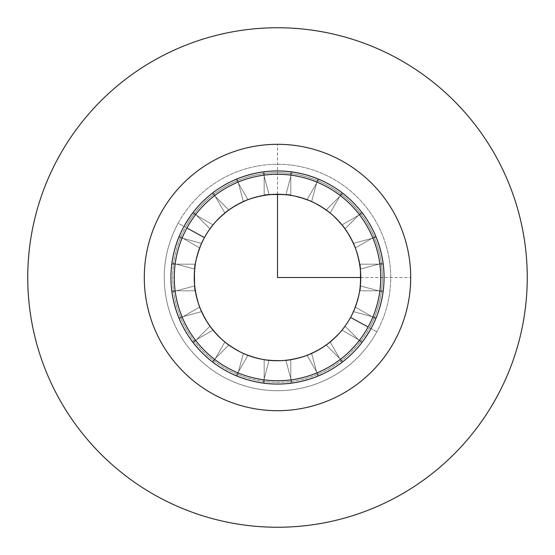 <?xml version="1.0" encoding="UTF-8"?>
<svg xmlns="http://www.w3.org/2000/svg" width="555" height="555" viewBox="0 0 555 555"><rect width="100%" height="100%" fill="white"/><g stroke="black" fill="none" stroke-linecap="round" stroke-linejoin="round"><path stroke-width="0.42" stroke-dasharray="2.77 2.08" d="M160.603 213.64A133.2 133.2 0 0 1 341.36 160.603A133.2 133.2 0 0 1 394.397 341.36A133.2 133.2 0 0 1 213.64 394.397A133.2 133.2 0 0 1 160.603 213.64A133.2 133.2 0 0 0 213.64 394.397A133.2 133.2 0 0 0 394.397 341.36A133.2 133.2 0 0 0 341.36 160.603A133.2 133.2 0 0 0 160.603 213.64M183.982 226.412A106.56 106.56 0 0 1 328.588 183.982A106.56 106.56 0 0 1 371.017 328.588A106.56 106.56 0 0 1 226.412 371.017A106.56 106.56 0 0 1 183.982 226.412A106.56 106.56 0 0 0 226.412 371.017A106.56 106.56 0 0 0 371.017 328.588A106.56 106.56 0 0 0 328.588 183.982A106.56 106.56 0 0 0 183.982 226.412L178.141 223.221A113.22 113.22 0 0 1 331.779 178.141A113.22 113.22 0 0 1 376.859 331.779A113.22 113.22 0 0 1 223.221 376.859A113.22 113.22 0 0 1 178.141 223.221A113.22 113.22 0 0 0 223.221 376.859A113.22 113.22 0 0 0 376.859 331.779L371.017 328.588A106.56 106.56 0 0 1 226.412 371.017A106.56 106.56 0 0 1 183.982 226.412A106.56 106.56 0 0 1 328.588 183.982A106.56 106.56 0 0 1 371.017 328.588L376.859 331.779A113.22 113.22 0 0 0 331.779 178.141A113.22 113.22 0 0 0 178.141 223.221L183.982 226.412L179.279 236.173L183.982 226.412A106.56 106.56 0 0 0 226.412 371.017A106.56 106.56 0 0 0 371.017 328.588L362.401 341.901L371.017 328.588A106.56 106.56 0 0 1 352.848 352.848L361.68 342.837C362.901 342.9 342.9 362.901 342.837 361.68L352.848 352.848A106.56 106.56 0 0 1 305.077 380.432L317.731 376.172C318.764 376.838 291.437 384.164 291.999 383.068L305.077 380.432A106.56 106.56 0 0 1 249.923 380.432L263.001 383.068C263.563 384.164 236.236 376.838 237.269 376.172L249.923 380.432A106.56 106.56 0 0 1 202.152 352.848L212.163 361.68C212.1 362.901 192.099 342.9 193.32 342.837L202.152 352.848A106.56 106.56 0 0 1 174.568 305.077L178.828 317.731C178.162 318.764 170.836 291.437 171.932 291.999L174.568 305.077A106.56 106.56 0 0 1 174.568 249.923L171.932 263.001C170.836 263.563 178.162 236.236 178.828 237.269L174.568 249.923A106.56 106.56 0 0 1 183.982 226.412L192.599 213.099L183.982 226.412A106.56 106.56 0 0 1 202.152 202.152L193.32 212.163C192.099 212.1 212.1 192.099 212.163 193.32L202.152 202.152A106.56 106.56 0 0 1 249.923 174.568L237.269 178.828C236.236 178.162 263.563 170.836 263.001 171.932L249.923 174.568A106.56 106.56 0 0 1 305.077 174.568L291.999 171.932C291.437 170.836 318.764 178.162 317.731 178.828L305.077 174.568A106.56 106.56 0 0 1 352.848 202.152L342.837 193.32C342.9 192.099 362.901 212.1 361.68 212.163L352.848 202.152A106.56 106.56 0 0 1 380.432 249.923L376.172 237.269C376.838 236.236 384.164 263.563 383.068 263.001L380.432 249.923A106.56 106.56 0 0 1 380.432 305.077L383.068 291.999C384.164 291.437 376.838 318.764 376.172 317.731L380.432 305.077A106.56 106.56 0 0 1 371.017 328.588L375.721 318.827L371.017 328.588A106.56 106.56 0 0 0 328.588 183.982A106.56 106.56 0 0 0 202.152 352.848A106.56 106.56 0 0 0 371.017 328.588L369.484 327.748A104.812 104.812 0 0 0 327.748 185.516A104.812 104.812 0 0 0 185.516 227.252A104.812 104.812 0 0 0 227.252 369.484A104.812 104.812 0 0 0 369.484 327.748A104.812 104.812 0 0 1 227.252 369.484A104.812 104.812 0 0 1 185.516 227.252L183.982 226.412L185.516 227.252A104.812 104.812 0 0 1 327.748 185.516A104.812 104.812 0 0 1 369.484 327.748L371.017 328.588A106.56 106.56 0 0 0 202.152 202.152A106.56 106.56 0 0 0 183.982 226.412L192.599 213.099L212.995 224.879L211.177 227.182L212.995 224.879C212.038 225.594 209.186 229.832 204.441 237.589A83.25 83.25 0 0 1 317.411 204.441A83.25 83.25 0 0 1 350.559 317.411A83.25 83.25 0 0 1 237.589 350.559A83.25 83.25 0 0 1 204.441 237.589L202.998 240.357L204.441 237.589A83.25 83.25 0 0 0 237.589 350.559A83.25 83.25 0 0 0 350.559 317.411C345.814 325.168 342.962 329.406 342.005 330.121L343.822 327.818L342.005 330.121C342.962 329.406 345.814 325.168 350.559 317.411C345.814 325.168 342.962 329.406 342.005 330.121C342.962 329.406 345.814 325.168 350.559 317.411L352.002 314.643L350.559 317.411A83.25 83.25 0 0 0 317.411 204.441A83.25 83.25 0 0 0 204.441 237.589L199.675 247.946L204.441 237.589C209.186 229.832 212.038 225.594 212.995 224.879C212.038 225.594 209.186 229.832 204.441 237.589C209.186 229.832 212.038 225.594 212.995 224.879L192.599 213.099L183.982 226.412L179.279 236.173L183.982 226.412L192.599 213.099L212.995 224.879C212.038 225.594 209.186 229.832 204.441 237.589L199.675 247.946L204.441 237.589L208.111 231.504L204.441 237.589L199.675 247.946L179.279 236.173L199.675 247.946L179.279 236.173L183.982 226.412L179.279 236.173L199.675 247.946L204.441 237.589C209.186 229.832 212.038 225.594 212.995 224.879L192.599 213.099L183.982 226.412L179.279 236.173L199.675 247.946L204.441 237.589C209.186 229.832 212.038 225.594 212.995 224.879L192.599 213.099L183.982 226.412L192.599 213.099L212.995 224.879C212.038 225.594 209.186 229.832 204.441 237.589L199.675 247.946L179.279 236.173L183.982 226.412L179.279 236.173L183.982 226.412L192.599 213.099L183.982 226.412L179.279 236.173L199.675 247.946L204.441 237.589C209.186 229.832 212.038 225.594 212.995 224.879C212.038 225.594 209.186 229.832 204.441 237.589C209.186 229.832 212.038 225.594 212.995 224.879L192.599 213.099L183.982 226.412L192.599 213.099L212.995 224.879L211.157 227.21L212.995 224.879C212.038 225.594 209.186 229.832 204.441 237.589L199.675 247.946L179.279 236.173L183.982 226.412L179.279 236.173L183.982 226.412L192.599 213.099L183.982 226.412M196.616 257.804L194.673 269.099L196.144 259.837L194.673 269.099L171.932 263.001C170.836 263.563 178.162 236.236 178.828 237.269C178.162 236.236 170.836 263.563 171.932 263.001C170.836 263.563 178.162 236.236 178.828 237.269L201.569 243.368L198.371 251.637L201.569 243.368C200.66 242.264 193.334 269.591 194.673 269.099L196.019 260.441L194.673 269.099C193.334 269.591 200.66 242.264 201.569 243.368L196.623 257.756M194.368 273.115L195.325 264.18L171.772 264.18C170.864 263.354 170.864 291.646 171.772 290.82L195.325 290.82L194.271 279.415L195.325 290.82L171.772 290.82C170.864 291.646 170.864 263.354 171.772 264.18C170.864 263.354 170.864 291.646 171.772 290.82C170.864 291.646 170.864 263.354 171.772 264.18C170.864 263.354 170.864 291.646 171.772 290.82C170.864 291.646 170.864 263.354 171.772 264.18L195.325 264.18C194.153 263.354 194.153 291.646 195.325 290.82L195.311 290.771M197.171 299.353L194.673 285.901L171.932 291.999C170.836 291.437 178.162 318.764 178.828 317.731L201.569 311.632L197.608 300.907L201.569 311.632L198.121 302.593L201.569 311.632L178.828 317.731C178.162 318.764 170.836 291.437 171.932 291.999C170.836 291.437 178.162 318.764 178.828 317.731C178.162 318.764 170.836 291.437 171.932 291.999L194.673 285.901L196.019 294.559L194.673 285.901C193.334 285.409 200.66 312.736 201.569 311.632L198.371 303.363M205.246 318.854L212.995 330.121L207.514 322.587L212.995 330.121L192.599 341.901C192.224 343.066 178.079 318.563 179.279 318.827C178.079 318.563 192.224 343.066 192.599 341.901C192.224 343.066 178.079 318.563 179.279 318.827C178.079 318.563 192.224 343.066 192.599 341.901C192.224 343.066 178.079 318.563 179.279 318.827L199.675 307.054L204.06 316.704M218.857 336.587L209.97 326.187C208.562 326.43 228.57 346.438 228.813 345.03L221.355 338.966L228.813 345.03L212.163 361.68L202.152 352.848L193.32 342.837C192.099 342.9 212.1 362.901 212.163 361.68C212.1 362.901 192.099 342.9 193.32 342.837L209.97 326.187L215.43 332.979L209.97 326.187C208.562 326.43 228.57 346.438 228.813 345.03L220.619 338.293M237.54 350.531L247.946 355.325C248.078 356.754 223.575 342.601 224.879 342.005L236.146 349.754L224.879 342.005L213.099 362.401C211.934 362.776 236.437 376.921 236.173 375.721C236.437 376.921 211.934 362.776 213.099 362.401C211.934 362.776 236.437 376.921 236.173 375.721C236.437 376.921 211.934 362.776 213.099 362.401L224.879 342.005L232.094 347.277L224.879 342.005C223.575 342.601 248.078 356.754 247.946 355.325L238.296 350.94L247.946 355.325L236.173 375.721C236.437 376.921 211.934 362.776 213.099 362.401C211.934 362.776 236.437 376.921 236.173 375.721L247.946 355.325L239.156 351.391L247.946 355.325L236.173 375.721C236.437 376.921 211.934 362.776 213.099 362.401L224.879 342.005L237.498 350.51M257.804 358.384L269.099 360.327L259.913 358.87L269.099 360.327L263.001 383.068C263.563 384.164 236.236 376.838 237.269 376.172C236.236 376.838 263.563 384.164 263.001 383.068C263.563 384.164 236.236 376.838 237.269 376.172L243.368 353.431L251.637 356.629L243.368 353.431C242.264 354.34 269.591 361.666 269.099 360.327L260.441 358.981L269.099 360.327C269.591 361.666 242.264 354.34 243.368 353.431L257.756 358.377M279.436 360.729L290.82 359.675L281.385 360.66L290.82 359.675L290.82 383.227C291.646 384.136 263.354 384.136 264.18 383.227C263.354 384.136 291.646 384.136 290.82 383.227C291.646 384.136 263.354 384.136 264.18 383.227C263.354 384.136 291.646 384.136 290.82 383.227C291.646 384.136 263.354 384.136 264.18 383.227L264.18 359.675L272.81 360.618L264.18 359.675C263.354 360.847 291.646 360.847 290.82 359.675L290.771 359.689M299.353 357.829L285.901 360.327L291.999 383.068C291.437 384.164 318.764 376.838 317.731 376.172C318.764 376.838 291.437 384.164 291.999 383.068L285.901 360.327L294.559 358.981L285.901 360.327C285.409 361.666 312.736 354.34 311.632 353.431L303.363 356.629L311.632 353.431C312.736 354.34 285.409 361.666 285.901 360.327L300.845 357.413L285.901 360.327L291.999 383.068C291.437 384.164 318.764 376.838 317.731 376.172C318.764 376.838 291.437 384.164 291.999 383.068L285.901 360.327C285.409 361.666 312.736 354.34 311.632 353.431L317.731 376.172L311.632 353.431L302.975 356.754L311.632 353.431L317.731 376.172L305.077 380.432L291.999 383.068C291.437 384.164 318.764 376.838 317.731 376.172L311.632 353.431C312.736 354.34 285.409 361.666 285.901 360.327L291.999 383.068L301.226 381.382M318.854 349.754L330.121 342.005L322.587 347.486L330.121 342.005L341.901 362.401C343.066 362.776 318.563 376.921 318.827 375.721C318.563 376.921 343.066 362.776 341.901 362.401C343.066 362.776 318.563 376.921 318.827 375.721C318.563 376.921 343.066 362.776 341.901 362.401C343.066 362.776 318.563 376.921 318.827 375.721L307.054 355.325L316.704 350.94M336.587 336.143L326.187 345.03L342.837 361.68C342.9 362.901 362.901 342.9 361.68 342.837L345.03 326.187L337.704 334.998L345.03 326.187L338.966 333.645L345.03 326.187L361.68 342.837C362.901 342.9 342.9 362.901 342.837 361.68C342.9 362.901 362.901 342.9 361.68 342.837C362.901 342.9 342.9 362.901 342.837 361.68L326.187 345.03L332.979 339.57L326.187 345.03C326.43 346.438 346.438 326.43 345.03 326.187L338.293 334.381M360.729 275.585L359.675 264.18L383.227 264.18C384.136 263.354 384.136 291.646 383.227 290.82C384.136 291.646 384.136 263.354 383.227 264.18C384.136 263.354 384.136 291.646 383.227 290.82C384.136 291.646 384.136 263.354 383.227 264.18C384.136 263.354 384.136 291.646 383.227 290.82L359.675 290.82C360.847 291.646 360.847 263.354 359.675 264.18L360.701 274.732M357.829 255.647L360.327 269.099L383.068 263.001C384.164 263.563 376.838 236.236 376.172 237.269C376.838 236.236 384.164 263.563 383.068 263.001L360.327 269.099L358.981 260.441L360.327 269.099C361.666 269.591 354.34 242.264 353.431 243.368L356.629 251.637L353.431 243.368C354.34 242.264 361.666 269.591 360.327 269.099L357.413 254.155L360.327 269.099L383.068 263.001C384.164 263.563 376.838 236.236 376.172 237.269C376.838 236.236 384.164 263.563 383.068 263.001L360.327 269.099C361.666 269.591 354.34 242.264 353.431 243.368L376.172 237.269L353.431 243.368L356.754 252.025L353.431 243.368L376.172 237.269L380.432 249.923L383.068 263.001C384.164 263.563 376.838 236.236 376.172 237.269L353.431 243.368C354.34 242.264 361.666 269.591 360.327 269.099L383.068 263.001L381.382 253.774M349.754 236.146L342.005 224.879L347.486 232.413L342.005 224.879L362.401 213.099C362.776 211.934 376.921 236.437 375.721 236.173C376.921 236.437 362.776 211.934 362.401 213.099C362.776 211.934 376.921 236.437 375.721 236.173C376.921 236.437 362.776 211.934 362.401 213.099C362.776 211.934 376.921 236.437 375.721 236.173L355.325 247.946L350.94 238.296M336.143 218.413L345.03 228.813L361.68 212.163C362.901 212.1 342.9 192.099 342.837 193.32L326.187 209.97L334.998 217.296L326.187 209.97L333.645 216.034L326.187 209.97L342.837 193.32C342.9 192.099 362.901 212.1 361.68 212.163C362.901 212.1 342.9 192.099 342.837 193.32C342.9 192.099 362.901 212.1 361.68 212.163L345.03 228.813L339.57 222.021L345.03 228.813C346.438 228.57 326.43 208.562 326.187 209.97L334.381 216.707M317.46 204.469L307.054 199.675C306.922 198.246 331.425 212.399 330.121 212.995L318.854 205.246L330.121 212.995L341.901 192.599C343.066 192.224 318.563 178.079 318.827 179.279C318.563 178.079 343.066 192.224 341.901 192.599C343.066 192.224 318.563 178.079 318.827 179.279C318.563 178.079 343.066 192.224 341.901 192.599L330.121 212.995L322.906 207.723L330.121 212.995C331.425 212.399 306.922 198.246 307.054 199.675L316.704 204.06L307.054 199.675L318.827 179.279C318.563 178.079 343.066 192.224 341.901 192.599C343.066 192.224 318.563 178.079 318.827 179.279L307.054 199.675L315.844 203.609L307.054 199.675L318.827 179.279C318.563 178.079 343.066 192.224 341.901 192.599L330.121 212.995L317.502 204.49M297.196 196.616L285.901 194.673L295.087 196.13L285.901 194.673L291.999 171.932C291.437 170.836 318.764 178.162 317.731 178.828C318.764 178.162 291.437 170.836 291.999 171.932C291.437 170.836 318.764 178.162 317.731 178.828L311.632 201.569L303.363 198.371L311.632 201.569C312.736 200.66 285.409 193.334 285.901 194.673L294.559 196.019L285.901 194.673C285.409 193.334 312.736 200.66 311.632 201.569L297.244 196.623M281.885 194.368L290.82 195.325L290.82 171.772C291.646 170.864 263.354 170.864 264.18 171.772L264.18 195.325L275.585 194.271L264.18 195.325L264.18 171.772C263.354 170.864 291.646 170.864 290.82 171.772C291.646 170.864 263.354 170.864 264.18 171.772C263.354 170.864 291.646 170.864 290.82 171.772C291.646 170.864 263.354 170.864 264.18 171.772C263.354 170.864 291.646 170.864 290.82 171.772L290.82 195.325C291.646 194.153 263.354 194.153 264.18 195.325L264.229 195.311M255.647 197.171L269.099 194.673L263.001 171.932C263.563 170.836 236.236 178.162 237.269 178.828L243.368 201.569L254.093 197.608L243.368 201.569L252.407 198.121L243.368 201.569L237.269 178.828C236.236 178.162 263.563 170.836 263.001 171.932C263.563 170.836 236.236 178.162 237.269 178.828C236.236 178.162 263.563 170.836 263.001 171.932L269.099 194.673L260.441 196.019L269.099 194.673C269.591 193.334 242.264 200.66 243.368 201.569L251.637 198.371M236.146 205.246L224.879 212.995L232.413 207.514L224.879 212.995L213.099 192.599C211.934 192.224 236.437 178.079 236.173 179.279C236.437 178.079 211.934 192.224 213.099 192.599C211.934 192.224 236.437 178.079 236.173 179.279C236.437 178.079 211.934 192.224 213.099 192.599C211.934 192.224 236.437 178.079 236.173 179.279L247.946 199.675L238.296 204.06M218.413 218.857L228.813 209.97C228.57 208.562 208.562 228.57 209.97 228.813L216.034 221.355L209.97 228.813L193.32 212.163L202.152 202.152L212.163 193.32C212.1 192.099 192.099 212.1 193.32 212.163C192.099 212.1 212.1 192.099 212.163 193.32L228.813 209.97L222.021 215.43L228.813 209.97C228.57 208.562 208.562 228.57 209.97 228.813L216.707 220.619M358.384 297.196L360.327 285.901L358.856 295.163L360.327 285.901L383.068 291.999C384.164 291.437 376.838 318.764 376.172 317.731C376.838 318.764 384.164 291.437 383.068 291.999C384.164 291.437 376.838 318.764 376.172 317.731L353.431 311.632L356.629 303.363L353.431 311.632C354.34 312.736 361.666 285.409 360.327 285.901L358.981 294.559L360.327 285.901C361.666 285.409 354.34 312.736 353.431 311.632L358.377 297.244M201.347 243.86L200.147 246.725L201.347 243.86M346.854 323.551L350.559 317.411L355.325 307.054L350.559 317.411L355.325 307.054L350.559 317.411L346.889 323.496L350.559 317.411L355.325 307.054L375.721 318.827L371.017 328.588L362.401 341.901L342.005 330.121L362.401 341.901L371.017 328.588L375.721 318.827L355.325 307.054L375.721 318.827L371.017 328.588L362.401 341.901L342.005 330.121C342.962 329.406 345.814 325.168 350.559 317.411C345.814 325.168 342.962 329.406 342.005 330.121L362.401 341.901L371.017 328.588L375.721 318.827L355.325 307.054L350.559 317.411C345.814 325.168 342.962 329.406 342.005 330.121L362.401 341.901L371.017 328.588L375.721 318.827L355.325 307.054L350.559 317.411L355.325 307.054L375.721 318.827L371.017 328.588L362.401 341.901L342.005 330.121C342.962 329.406 345.814 325.168 350.559 317.411C345.814 325.168 342.962 329.406 342.005 330.121C342.962 329.406 345.814 325.168 350.559 317.411L355.325 307.054L350.559 317.411C345.814 325.168 342.962 329.406 342.005 330.121L362.401 341.901L371.017 328.588L362.401 341.901L371.017 328.588L375.721 318.827L371.017 328.588L375.721 318.827L355.325 307.054L351.648 315.351L346.854 323.551M196.81 257.021L201.569 243.368L178.828 237.269C178.162 236.236 170.836 263.563 171.932 263.001C170.836 263.563 178.162 236.236 178.828 237.269L201.569 243.368L197.004 256.264L201.569 243.368L178.828 237.269C178.162 236.236 170.836 263.563 171.932 263.001L194.673 269.099L196.13 259.893L194.673 269.099L171.932 263.001L174.568 249.923L178.828 237.269L201.569 243.368C200.66 242.264 193.334 269.591 194.673 269.099C193.334 269.591 200.66 242.264 201.569 243.368L178.828 237.269C178.162 236.236 170.836 263.563 171.932 263.001L194.673 269.099C193.334 269.591 200.66 242.264 201.569 243.368L178.828 237.269C178.162 236.236 170.836 263.563 171.932 263.001L194.673 269.099L171.932 263.001C170.836 263.563 178.162 236.236 178.828 237.269L201.569 243.368C200.66 242.264 193.334 269.591 194.673 269.099C193.334 269.591 200.66 242.264 201.569 243.368C200.66 242.264 193.334 269.591 194.673 269.099L196.442 258.505M194.486 283.758L194.299 280.268M194.25 277.812L194.361 273.192M194.326 281.135L195.325 290.82C194.153 291.646 194.153 263.354 195.325 264.18L194.271 279.359L195.325 264.18C194.153 263.354 194.153 291.646 195.325 290.82L194.333 281.177L195.325 290.82L171.772 290.82C170.864 291.646 170.864 263.354 171.772 264.18L195.325 264.18L171.772 264.18C170.864 263.354 170.864 291.646 171.772 290.82L195.325 290.82C194.153 291.646 194.153 263.354 195.325 264.18L171.772 264.18C170.864 263.354 170.864 291.646 171.772 290.82L195.325 290.82C194.153 291.646 194.153 263.354 195.325 264.18C194.153 263.354 194.153 291.646 195.325 290.82L171.772 290.82C170.864 291.646 170.864 263.354 171.772 264.18L195.325 264.18C194.153 263.354 194.153 291.646 195.325 290.82C194.153 291.646 194.153 263.354 195.325 264.18L171.772 264.18C170.864 263.354 170.864 291.646 171.772 290.82C170.864 291.646 170.864 263.354 171.772 264.18C170.864 263.354 170.864 291.646 171.772 290.82L195.325 290.82L171.772 290.82C170.864 291.646 170.864 263.354 171.772 264.18L195.325 264.18L194.257 278.548M173.59 301.108L171.932 291.999C170.836 291.437 178.162 318.764 178.828 317.731L201.569 311.632C200.66 312.736 193.334 285.409 194.673 285.901L197.587 300.845L194.673 285.901C193.334 285.409 200.66 312.736 201.569 311.632L198.246 302.975L201.569 311.632L178.828 317.731L174.568 305.077L171.932 291.999L194.673 285.901L171.932 291.999C170.836 291.437 178.162 318.764 178.828 317.731L201.569 311.632C200.66 312.736 193.334 285.409 194.673 285.901L171.932 291.999C170.836 291.437 178.162 318.764 178.828 317.731L201.569 311.632C200.66 312.736 193.334 285.409 194.673 285.901C193.334 285.409 200.66 312.736 201.569 311.632L178.828 317.731C178.162 318.764 170.836 291.437 171.932 291.999L194.673 285.901C193.334 285.409 200.66 312.736 201.569 311.632C200.66 312.736 193.334 285.409 194.673 285.901L171.932 291.999C170.836 291.437 178.162 318.764 178.828 317.731L175.685 308.955M205.565 319.396L199.675 307.054L179.279 318.827C178.079 318.563 192.224 343.066 192.599 341.901L212.995 330.121L206.828 321.498M203.657 315.941L199.675 307.054L203.29 315.233L199.675 307.054L179.279 318.827C178.079 318.563 192.224 343.066 192.599 341.901C192.224 343.066 178.079 318.563 179.279 318.827C178.079 318.563 192.224 343.066 192.599 341.901L212.995 330.121C212.399 331.425 198.246 306.922 199.675 307.054L206.356 320.728L199.675 307.054C198.246 306.922 212.399 331.425 212.995 330.121L207.313 322.268L212.995 330.121L192.599 341.901C192.224 343.066 178.079 318.563 179.279 318.827L199.675 307.054L179.279 318.827C178.079 318.563 192.224 343.066 192.599 341.901L212.995 330.121C212.399 331.425 198.246 306.922 199.675 307.054L179.279 318.827C178.079 318.563 192.224 343.066 192.599 341.901L212.995 330.121C212.399 331.425 198.246 306.922 199.675 307.054C198.246 306.922 212.399 331.425 212.995 330.121L192.599 341.901C192.224 343.066 178.079 318.563 179.279 318.827L199.675 307.054C198.246 306.922 212.399 331.425 212.995 330.121L204.857 318.168M221.258 338.883L228.813 345.03C228.57 346.438 208.562 326.43 209.97 326.187L193.32 342.837C192.099 342.9 212.1 362.901 212.163 361.68L228.813 345.03C228.57 346.438 208.562 326.43 209.97 326.187L219.967 337.669L209.97 326.187L193.32 342.837C192.099 342.9 212.1 362.901 212.163 361.68C212.1 362.901 192.099 342.9 193.32 342.837C192.099 342.9 212.1 362.901 212.163 361.68L228.813 345.03L212.163 361.68L228.813 345.03L220.016 337.717L228.813 345.03L212.163 361.68C212.1 362.901 192.099 342.9 193.32 342.837L209.97 326.187L219.419 337.142M257.021 358.19L243.368 353.431L237.269 376.172C236.236 376.838 263.563 384.164 263.001 383.068C263.563 384.164 236.236 376.838 237.269 376.172L243.368 353.431L256.264 357.996L243.368 353.431L237.269 376.172C236.236 376.838 263.563 384.164 263.001 383.068L269.099 360.327L259.893 358.87L269.099 360.327L263.001 383.068L249.923 380.432L237.269 376.172L243.368 353.431C242.264 354.34 269.591 361.666 269.099 360.327C269.591 361.666 242.264 354.34 243.368 353.431L237.269 376.172C236.236 376.838 263.563 384.164 263.001 383.068L269.099 360.327C269.591 361.666 242.264 354.34 243.368 353.431L237.269 376.172C236.236 376.838 263.563 384.164 263.001 383.068L269.099 360.327L263.001 383.068C263.563 384.164 236.236 376.838 237.269 376.172L243.368 353.431C242.264 354.34 269.591 361.666 269.099 360.327C269.591 361.666 242.264 354.34 243.368 353.431C242.264 354.34 269.591 361.666 269.099 360.327L258.505 358.558M283.758 360.514L280.268 360.701M277.812 360.75L273.192 360.639M281.135 360.674L290.82 359.675L290.82 383.227C291.646 384.136 263.354 384.136 264.18 383.227L264.18 359.675L279.366 360.729L264.18 359.675L264.18 383.227C263.354 384.136 291.646 384.136 290.82 383.227L290.82 359.675C291.646 360.847 263.354 360.847 264.18 359.675C263.354 360.847 291.646 360.847 290.82 359.675L281.177 360.667L290.82 359.675L290.82 383.227C291.646 384.136 263.354 384.136 264.18 383.227L264.18 359.675L264.18 383.227C263.354 384.136 291.646 384.136 290.82 383.227L290.82 359.675C291.646 360.847 263.354 360.847 264.18 359.675L264.18 383.227C263.354 384.136 291.646 384.136 290.82 383.227L290.82 359.675L279.415 360.729M309.128 379.259L317.731 376.172L311.632 353.431L302.593 356.879L311.632 353.431C312.736 354.34 285.409 361.666 285.901 360.327C285.409 361.666 312.736 354.34 311.632 353.431L317.731 376.172L311.632 353.431C312.736 354.34 285.409 361.666 285.901 360.327C285.409 361.666 312.736 354.34 311.632 353.431L300.907 357.392L311.632 353.431L317.731 376.172C318.764 376.838 291.437 384.164 291.999 383.068L285.901 360.327L291.999 383.068C291.437 384.164 318.764 376.838 317.731 376.172L308.955 379.315M319.396 349.435L307.054 355.325C306.922 356.754 331.425 342.601 330.121 342.005L321.498 348.172M315.941 351.343L307.054 355.325L315.226 351.71L307.054 355.325L318.827 375.721C318.563 376.921 343.066 362.776 341.901 362.401C343.066 362.776 318.563 376.921 318.827 375.721C318.563 376.921 343.066 362.776 341.901 362.401L330.121 342.005L320.79 348.609L330.121 342.005C331.425 342.601 306.922 356.754 307.054 355.325L318.827 375.721C318.563 376.921 343.066 362.776 341.901 362.401L330.121 342.005C331.425 342.601 306.922 356.754 307.054 355.325L320.728 348.644L307.054 355.325L318.827 375.721C318.563 376.921 343.066 362.776 341.901 362.401C343.066 362.776 318.563 376.921 318.827 375.721C318.563 376.921 343.066 362.776 341.901 362.401L330.121 342.005L341.901 362.401L330.121 342.005L322.268 347.687L330.121 342.005C331.425 342.601 306.922 356.754 307.054 355.325C306.922 356.754 331.425 342.601 330.121 342.005L341.901 362.401C343.066 362.776 318.563 376.921 318.827 375.721L307.054 355.325C306.922 356.754 331.425 342.601 330.121 342.005L318.168 350.143M338.883 333.742L345.03 326.187C346.438 326.43 326.43 346.438 326.187 345.03L337.669 335.033L326.187 345.03C326.43 346.438 346.438 326.43 345.03 326.187L361.68 342.837L352.848 352.848L342.837 361.68L326.187 345.03L342.837 361.68C342.9 362.901 362.901 342.9 361.68 342.837L345.03 326.187C346.438 326.43 326.43 346.438 326.187 345.03L342.837 361.68C342.9 362.901 362.901 342.9 361.68 342.837L345.03 326.187L361.68 342.837C362.901 342.9 342.9 362.901 342.837 361.68L326.187 345.03L337.142 335.581M353.653 311.14L354.853 308.275L353.653 311.14M208.146 231.449L204.441 237.589L208.146 231.449M360.75 277.188L359.675 290.82L360.729 275.641L359.675 290.82L383.227 290.82C384.136 291.646 384.136 263.354 383.227 264.18L359.675 264.18C360.847 263.354 360.847 291.646 359.675 290.82C360.847 291.646 360.847 263.354 359.675 264.18L360.667 273.823L359.675 264.18L383.227 264.18C384.136 263.354 384.136 291.646 383.227 290.82L359.675 290.82L383.227 290.82C384.136 291.646 384.136 263.354 383.227 264.18L359.675 264.18C360.847 263.354 360.847 291.646 359.675 290.82L383.227 290.82C384.136 291.646 384.136 263.354 383.227 264.18L359.675 264.18C360.847 263.354 360.847 291.646 359.675 290.82C360.847 291.646 360.847 263.354 359.675 264.18L383.227 264.18C384.136 263.354 384.136 291.646 383.227 290.82L359.675 290.82C360.847 291.646 360.847 263.354 359.675 264.18C360.847 263.354 360.847 291.646 359.675 290.82L383.227 290.82C384.136 291.646 384.136 263.354 383.227 264.18C384.136 263.354 384.136 291.646 383.227 290.82C384.136 291.646 384.136 263.354 383.227 264.18L359.675 264.18L360.729 275.564M379.259 245.872L376.172 237.269L353.431 243.368L356.879 252.407L353.431 243.368C354.34 242.264 361.666 269.591 360.327 269.099C361.666 269.591 354.34 242.264 353.431 243.368L376.172 237.269L353.431 243.368C354.34 242.264 361.666 269.591 360.327 269.099C361.666 269.591 354.34 242.264 353.431 243.368L357.392 254.093L353.431 243.368L376.172 237.269C376.838 236.236 384.164 263.563 383.068 263.001L360.327 269.099L383.068 263.001C384.164 263.563 376.838 236.236 376.172 237.269L379.308 246.038M349.435 235.604L355.325 247.946L375.721 236.173C376.921 236.437 362.776 211.934 362.401 213.099L342.005 224.879L348.172 233.502M351.343 239.059L355.325 247.946L351.71 239.767L355.325 247.946L375.721 236.173C376.921 236.437 362.776 211.934 362.401 213.099C362.776 211.934 376.921 236.437 375.721 236.173C376.921 236.437 362.776 211.934 362.401 213.099L342.005 224.879C342.601 223.575 356.754 248.078 355.325 247.946L348.644 234.272L355.325 247.946C356.754 248.078 342.601 223.575 342.005 224.879L347.687 232.732L342.005 224.879L362.401 213.099C362.776 211.934 376.921 236.437 375.721 236.173L355.325 247.946L375.721 236.173C376.921 236.437 362.776 211.934 362.401 213.099L342.005 224.879C342.601 223.575 356.754 248.078 355.325 247.946L375.721 236.173C376.921 236.437 362.776 211.934 362.401 213.099L342.005 224.879C342.601 223.575 356.754 248.078 355.325 247.946C356.754 248.078 342.601 223.575 342.005 224.879L362.401 213.099C362.776 211.934 376.921 236.437 375.721 236.173L355.325 247.946C356.754 248.078 342.601 223.575 342.005 224.879L350.143 236.832M333.742 216.117L326.187 209.97C326.43 208.562 346.438 228.57 345.03 228.813L335.04 217.331L345.03 228.813C346.438 228.57 326.43 208.562 326.187 209.97L342.837 193.32L352.848 202.152L361.68 212.163L345.03 228.813L361.68 212.163C362.901 212.1 342.9 192.099 342.837 193.32L326.187 209.97C326.43 208.562 346.438 228.57 345.03 228.813L361.68 212.163C362.901 212.1 342.9 192.099 342.837 193.32L326.187 209.97C326.43 208.562 346.438 228.57 345.03 228.813C346.438 228.57 326.43 208.562 326.187 209.97L342.837 193.32C342.9 192.099 362.901 212.1 361.68 212.163L345.03 228.813C346.438 228.57 326.43 208.562 326.187 209.97C326.43 208.562 346.438 228.57 345.03 228.813L361.68 212.163C362.901 212.1 342.9 192.099 342.837 193.32C342.9 192.099 362.901 212.1 361.68 212.163C362.901 212.1 342.9 192.099 342.837 193.32L326.187 209.97L342.837 193.32C342.9 192.099 362.901 212.1 361.68 212.163L345.03 228.813L335.581 217.858M297.979 196.81L311.632 201.569L317.731 178.828C318.764 178.162 291.437 170.836 291.999 171.932C291.437 170.836 318.764 178.162 317.731 178.828L311.632 201.569L298.736 197.004L311.632 201.569L317.731 178.828C318.764 178.162 291.437 170.836 291.999 171.932L285.901 194.673L295.107 196.13L285.901 194.673L291.999 171.932L305.077 174.568L317.731 178.828L311.632 201.569C312.736 200.66 285.409 193.334 285.901 194.673C285.409 193.334 312.736 200.66 311.632 201.569L317.731 178.828C318.764 178.162 291.437 170.836 291.999 171.932L285.901 194.673C285.409 193.334 312.736 200.66 311.632 201.569L317.731 178.828C318.764 178.162 291.437 170.836 291.999 171.932L285.901 194.673L291.999 171.932C291.437 170.836 318.764 178.162 317.731 178.828L311.632 201.569C312.736 200.66 285.409 193.334 285.901 194.673C285.409 193.334 312.736 200.66 311.632 201.569C312.736 200.66 285.409 193.334 285.901 194.673L296.495 196.442M271.242 194.486L274.732 194.299M277.188 194.25L281.808 194.361M273.865 194.326L264.18 195.325C263.354 194.153 291.646 194.153 290.82 195.325L275.634 194.271L290.82 195.325C291.646 194.153 263.354 194.153 264.18 195.325L273.823 194.333L264.18 195.325L264.18 171.772C263.354 170.864 291.646 170.864 290.82 171.772L290.82 195.325L290.82 171.772C291.646 170.864 263.354 170.864 264.18 171.772L264.18 195.325C263.354 194.153 291.646 194.153 290.82 195.325L290.82 171.772C291.646 170.864 263.354 170.864 264.18 171.772L264.18 195.325C263.354 194.153 291.646 194.153 290.82 195.325C291.646 194.153 263.354 194.153 264.18 195.325L264.18 171.772C263.354 170.864 291.646 170.864 290.82 171.772L290.82 195.325C291.646 194.153 263.354 194.153 264.18 195.325C263.354 194.153 291.646 194.153 290.82 195.325L290.82 171.772C291.646 170.864 263.354 170.864 264.18 171.772C263.354 170.864 291.646 170.864 290.82 171.772C291.646 170.864 263.354 170.864 264.18 171.772L264.18 195.325L264.18 171.772C263.354 170.864 291.646 170.864 290.82 171.772L290.82 195.325L276.452 194.257M253.892 173.59L263.001 171.932C263.563 170.836 236.236 178.162 237.269 178.828L243.368 201.569C242.264 200.66 269.591 193.334 269.099 194.673L254.155 197.587L269.099 194.673C269.591 193.334 242.264 200.66 243.368 201.569L252.025 198.246L243.368 201.569L237.269 178.828L249.923 174.568L263.001 171.932L269.099 194.673L263.001 171.932C263.563 170.836 236.236 178.162 237.269 178.828L243.368 201.569C242.264 200.66 269.591 193.334 269.099 194.673L263.001 171.932C263.563 170.836 236.236 178.162 237.269 178.828L243.368 201.569C242.264 200.66 269.591 193.334 269.099 194.673C269.591 193.334 242.264 200.66 243.368 201.569L237.269 178.828C236.236 178.162 263.563 170.836 263.001 171.932L269.099 194.673C269.591 193.334 242.264 200.66 243.368 201.569C242.264 200.66 269.591 193.334 269.099 194.673L263.001 171.932C263.563 170.836 236.236 178.162 237.269 178.828L246.045 175.685M235.604 205.565L247.946 199.675L236.173 179.279C236.437 178.079 211.934 192.224 213.099 192.599L224.879 212.995L233.502 206.828M239.059 203.657L247.946 199.675L239.767 203.29L247.946 199.675L236.173 179.279C236.437 178.079 211.934 192.224 213.099 192.599C211.934 192.224 236.437 178.079 236.173 179.279C236.437 178.079 211.934 192.224 213.099 192.599L224.879 212.995C223.575 212.399 248.078 198.246 247.946 199.675L234.272 206.356L247.946 199.675C248.078 198.246 223.575 212.399 224.879 212.995L232.732 207.313L224.879 212.995L213.099 192.599C211.934 192.224 236.437 178.079 236.173 179.279L247.946 199.675L236.173 179.279C236.437 178.079 211.934 192.224 213.099 192.599L224.879 212.995C223.575 212.399 248.078 198.246 247.946 199.675L236.173 179.279C236.437 178.079 211.934 192.224 213.099 192.599L224.879 212.995C223.575 212.399 248.078 198.246 247.946 199.675C248.078 198.246 223.575 212.399 224.879 212.995L213.099 192.599C211.934 192.224 236.437 178.079 236.173 179.279L247.946 199.675C248.078 198.246 223.575 212.399 224.879 212.995L236.832 204.857M216.117 221.258L209.97 228.813C208.562 228.57 228.57 208.562 228.813 209.97L212.163 193.32C212.1 192.099 192.099 212.1 193.32 212.163L209.97 228.813C208.562 228.57 228.57 208.562 228.813 209.97L217.331 219.96L228.813 209.97L212.163 193.32C212.1 192.099 192.099 212.1 193.32 212.163C192.099 212.1 212.1 192.099 212.163 193.32C212.1 192.099 192.099 212.1 193.32 212.163L209.97 228.813L193.32 212.163L209.97 228.813L217.296 220.002L209.97 228.813L193.32 212.163C192.099 212.1 212.1 192.099 212.163 193.32L228.813 209.97L217.858 219.419M358.19 297.979L353.431 311.632L376.172 317.731C376.838 318.764 384.164 291.437 383.068 291.999C384.164 291.437 376.838 318.764 376.172 317.731L353.431 311.632L357.996 298.736L353.431 311.632L376.172 317.731C376.838 318.764 384.164 291.437 383.068 291.999L360.327 285.901L358.87 295.107L360.327 285.901L383.068 291.999L380.432 305.077L376.172 317.731L353.431 311.632C354.34 312.736 361.666 285.409 360.327 285.901C361.666 285.409 354.34 312.736 353.431 311.632L376.172 317.731C376.838 318.764 384.164 291.437 383.068 291.999L360.327 285.901C361.666 285.409 354.34 312.736 353.431 311.632L376.172 317.731C376.838 318.764 384.164 291.437 383.068 291.999L360.327 285.901L383.068 291.999C384.164 291.437 376.838 318.764 376.172 317.731L353.431 311.632C354.34 312.736 361.666 285.409 360.327 285.901C361.666 285.409 354.34 312.736 353.431 311.632C354.34 312.736 361.666 285.409 360.327 285.901L358.558 296.495M200.071 246.919L201.264 244.047L200.071 246.919M343.843 327.79L342.005 330.121L343.843 327.79M354.929 308.08L353.736 310.953L354.929 308.08M360.618 282.224L359.675 290.82L360.618 282.224M196.047 294.691L194.673 285.901L196.047 294.691M358.953 260.309L360.327 269.099L358.953 260.309M318.841 205.239L330.121 212.995C331.425 212.399 306.922 198.246 307.054 199.675C306.922 198.246 331.425 212.399 330.121 212.995L341.901 192.599C343.066 192.224 318.563 178.079 318.827 179.279L307.054 199.675C306.922 198.246 331.425 212.399 330.121 212.995L341.901 192.599C343.066 192.224 318.563 178.079 318.827 179.279C318.563 178.079 343.066 192.224 341.901 192.599L330.121 212.995C331.425 212.399 306.922 198.246 307.054 199.675L316.822 204.122M236.159 349.761L224.879 342.005C223.575 342.601 248.078 356.754 247.946 355.325C248.078 356.754 223.575 342.601 224.879 342.005L213.099 362.401C211.934 362.776 236.437 376.921 236.173 375.721L247.946 355.325C248.078 356.754 223.575 342.601 224.879 342.005L213.099 362.401C211.934 362.776 236.437 376.921 236.173 375.721C236.437 376.921 211.934 362.776 213.099 362.401L224.879 342.005C223.575 342.601 248.078 356.754 247.946 355.325L238.178 350.878M260.309 196.047L269.099 194.673L260.309 196.047M294.691 358.953L285.901 360.327L294.691 358.953M301.108 381.41L291.999 383.068C291.437 384.164 318.764 376.838 317.731 376.172C318.764 376.838 291.437 384.164 291.999 383.068L285.901 360.327L300.109 357.621M291.999 383.068C291.437 384.164 318.764 376.838 317.731 376.172C318.764 376.838 291.437 384.164 291.999 383.068M251.651 198.364L243.368 201.569L237.269 178.828C236.236 178.162 263.563 170.836 263.001 171.932L269.099 194.673L254.891 197.379M263.001 171.932C263.563 170.836 236.236 178.162 237.269 178.828C236.236 178.162 263.563 170.836 263.001 171.932M237.269 376.172C236.236 376.838 263.563 384.164 263.001 383.068L269.099 360.327L263.001 383.068C263.563 384.164 236.236 376.838 237.269 376.172C236.236 376.838 263.563 384.164 263.001 383.068C263.563 384.164 236.236 376.838 237.269 376.172M224.879 342.005L236.832 350.143L224.879 342.005L213.099 362.401C211.934 362.776 236.437 376.921 236.173 375.721C236.437 376.921 211.934 362.776 213.099 362.401C211.934 362.776 236.437 376.921 236.173 375.721L247.946 355.325L236.173 375.721C236.437 376.921 211.934 362.776 213.099 362.401L224.879 342.005M239.059 351.343L247.946 355.325L239.059 351.343M193.32 342.837C192.099 342.9 212.1 362.901 212.163 361.68C212.1 362.901 192.099 342.9 193.32 342.837C192.099 342.9 212.1 362.901 212.163 361.68L228.813 345.03C228.57 346.438 208.562 326.43 209.97 326.187L193.32 342.837L209.97 326.187C208.562 326.43 228.57 346.438 228.813 345.03L212.163 361.68C212.1 362.901 192.099 342.9 193.32 342.837C192.099 342.9 212.1 362.901 212.163 361.68C212.1 362.901 192.099 342.9 193.32 342.837M317.731 178.828C318.764 178.162 291.437 170.836 291.999 171.932L285.901 194.673L291.999 171.932C291.437 170.836 318.764 178.162 317.731 178.828C318.764 178.162 291.437 170.836 291.999 171.932C291.437 170.836 318.764 178.162 317.731 178.828M330.121 212.995L318.168 204.857L330.121 212.995L341.901 192.599C343.066 192.224 318.563 178.079 318.827 179.279C318.563 178.079 343.066 192.224 341.901 192.599C343.066 192.224 318.563 178.079 318.827 179.279L307.054 199.675L318.827 179.279C318.563 178.079 343.066 192.224 341.901 192.599L330.121 212.995M315.941 203.657L307.054 199.675L315.941 203.657M361.68 212.163C362.901 212.1 342.9 192.099 342.837 193.32C342.9 192.099 362.901 212.1 361.68 212.163M207.292 322.233L212.995 330.121L192.599 341.901C192.224 343.066 178.079 318.563 179.279 318.827L199.675 307.054L205.96 320.075M179.279 318.827C178.079 318.563 192.224 343.066 192.599 341.901C192.224 343.066 178.079 318.563 179.279 318.827M381.41 253.892L383.068 263.001C384.164 263.563 376.838 236.236 376.172 237.269C376.838 236.236 384.164 263.563 383.068 263.001L360.327 269.099L357.621 254.891M383.068 263.001C384.164 263.563 376.838 236.236 376.172 237.269C376.838 236.236 384.164 263.563 383.068 263.001M322.233 347.707L330.121 342.005L341.901 362.401C343.066 362.776 318.563 376.921 318.827 375.721L307.054 355.325L320.075 349.039M318.827 375.721C318.563 376.921 343.066 362.776 341.901 362.401C343.066 362.776 318.563 376.921 318.827 375.721M273.164 360.639L278.548 360.743M264.18 383.227C263.354 384.136 291.646 384.136 290.82 383.227C291.646 384.136 263.354 384.136 264.18 383.227C263.354 384.136 291.646 384.136 290.82 383.227L290.82 359.675C291.646 360.847 263.354 360.847 264.18 359.675L264.18 383.227L264.18 359.675C263.354 360.847 291.646 360.847 290.82 359.675L290.82 383.227C291.646 384.136 263.354 384.136 264.18 383.227C263.354 384.136 291.646 384.136 290.82 383.227C291.646 384.136 263.354 384.136 264.18 383.227M347.707 232.767L342.005 224.879L362.401 213.099C362.776 211.934 376.921 236.437 375.721 236.173L355.325 247.946L349.039 234.925M375.721 236.173C376.921 236.437 362.776 211.934 362.401 213.099C362.776 211.934 376.921 236.437 375.721 236.173M194.382 272.81L195.325 264.18M171.772 264.18C170.864 263.354 170.864 291.646 171.772 290.82C170.864 291.646 170.864 263.354 171.772 264.18M178.828 237.269C178.162 236.236 170.836 263.563 171.932 263.001L194.673 269.099L171.932 263.001C170.836 263.563 178.162 236.236 178.828 237.269C178.162 236.236 170.836 263.563 171.932 263.001C170.836 263.563 178.162 236.236 178.828 237.269M212.163 193.32C212.1 192.099 192.099 212.1 193.32 212.163C192.099 212.1 212.1 192.099 212.163 193.32C212.1 192.099 192.099 212.1 193.32 212.163L209.97 228.813C208.562 228.57 228.57 208.562 228.813 209.97L212.163 193.32L228.813 209.97C228.57 208.562 208.562 228.57 209.97 228.813L193.32 212.163C192.099 212.1 212.1 192.099 212.163 193.32C212.1 192.099 192.099 212.1 193.32 212.163C192.099 212.1 212.1 192.099 212.163 193.32M360.674 273.865L359.675 264.18L383.227 264.18C384.136 263.354 384.136 291.646 383.227 290.82L359.675 290.82L360.743 276.452M360.618 282.19L359.675 290.82M383.227 290.82C384.136 291.646 384.136 263.354 383.227 264.18C384.136 263.354 384.136 291.646 383.227 290.82M213.099 362.401C211.934 362.776 236.437 376.921 236.173 375.721C236.437 376.921 211.934 362.776 213.099 362.401M355.325 307.054L375.721 318.827L371.017 328.588L362.401 341.901L342.005 330.121C342.962 329.406 345.814 325.168 350.559 317.411L355.325 307.054M371.017 328.588L362.401 341.901L371.017 328.588L375.721 318.827L371.017 328.588M209.97 228.813C208.562 228.57 228.57 208.562 228.813 209.97C228.57 208.562 208.562 228.57 209.97 228.813M376.172 317.731C376.838 318.764 384.164 291.437 383.068 291.999L360.327 285.901L383.068 291.999C384.164 291.437 376.838 318.764 376.172 317.731C376.838 318.764 384.164 291.437 383.068 291.999C384.164 291.437 376.838 318.764 376.172 317.731M342.837 361.68C342.9 362.901 362.901 342.9 361.68 342.837C362.901 342.9 342.9 362.901 342.837 361.68C342.9 362.901 362.901 342.9 361.68 342.837L345.03 326.187C346.438 326.43 326.43 346.438 326.187 345.03L342.837 361.68L326.187 345.03C326.43 346.438 346.438 326.43 345.03 326.187L361.68 342.837C362.901 342.9 342.9 362.901 342.837 361.68C342.9 362.901 362.901 342.9 361.68 342.837C362.901 342.9 342.9 362.901 342.837 361.68M232.767 207.292L224.879 212.995L213.099 192.599C211.934 192.224 236.437 178.079 236.173 179.279L247.946 199.675L234.925 205.96M236.173 179.279C236.437 178.079 211.934 192.224 213.099 192.599C211.934 192.224 236.437 178.079 236.173 179.279M290.82 359.675C291.646 360.847 263.354 360.847 264.18 359.675C263.354 360.847 291.646 360.847 290.82 359.675M282.19 194.382L290.82 195.325M290.82 171.772C291.646 170.864 263.354 170.864 264.18 171.772C263.354 170.864 291.646 170.864 290.82 171.772M228.813 345.03C228.57 346.438 208.562 326.43 209.97 326.187C208.562 326.43 228.57 346.438 228.813 345.03M341.901 192.599C343.066 192.224 318.563 178.079 318.827 179.279C318.563 178.079 343.066 192.224 341.901 192.599M198.364 303.349L201.569 311.632L178.828 317.731C178.162 318.764 170.836 291.437 171.932 291.999L194.673 285.901L197.379 300.109M171.932 291.999C170.836 291.437 178.162 318.764 178.828 317.731C178.162 318.764 170.836 291.437 171.932 291.999M345.03 326.187C346.438 326.43 326.43 346.438 326.187 345.03C326.43 346.438 346.438 326.43 345.03 326.187M360.75 277.5L410.7 277.5M277.5 194.25L277.5 144.3"/><path stroke-width="0.83" d="M394.397 341.36A133.2 133.2 0 0 0 341.36 160.603A133.2 133.2 0 0 0 160.603 213.64A133.2 133.2 0 0 0 213.64 394.397A133.2 133.2 0 0 0 394.397 341.36A133.2 133.2 0 0 1 213.64 394.397A133.2 133.2 0 0 1 160.603 213.64A133.2 133.2 0 0 1 341.36 160.603A133.2 133.2 0 0 1 394.397 341.36M371.017 328.588A106.56 106.56 0 0 0 328.588 183.982A106.56 106.56 0 0 0 183.982 226.412A106.56 106.56 0 0 0 226.412 371.017A106.56 106.56 0 0 0 371.017 328.588A106.56 106.56 0 0 1 226.412 371.017A106.56 106.56 0 0 1 183.982 226.412A106.56 106.56 0 0 1 328.588 183.982A106.56 106.56 0 0 1 371.017 328.588M368.09 326.992L350.559 317.411A83.25 83.25 0 0 0 317.411 204.441A83.25 83.25 0 0 0 204.441 237.589L186.91 228.008A103.23 103.23 0 0 1 326.992 186.91A103.23 103.23 0 0 1 368.09 326.992A103.23 103.23 0 0 1 228.008 368.09A103.23 103.23 0 0 1 186.91 228.008L204.441 237.589A83.25 83.25 0 0 0 237.589 350.559A83.25 83.25 0 0 0 350.559 317.411L368.09 326.992A103.23 103.23 0 0 0 326.992 186.91A103.23 103.23 0 0 0 186.91 228.008A103.23 103.23 0 0 0 228.008 368.09A103.23 103.23 0 0 0 368.09 326.992M202.998 240.357L201.347 243.86L202.998 240.357M200.147 246.725L199.675 247.946L200.147 246.725M350.559 317.411A83.25 83.25 0 0 1 237.589 350.559A83.25 83.25 0 0 1 204.441 237.589A83.25 83.25 0 0 1 317.411 204.441A83.25 83.25 0 0 1 350.559 317.411M343.822 327.818L346.854 323.551L343.822 327.818M196.068 260.198L196.442 258.505M198.371 251.637L196.144 259.837L198.371 251.637M195.311 290.771L194.486 283.758M194.299 280.268L194.25 277.812M195.325 264.18L195.325 264.18C194.153 263.354 194.153 291.646 195.325 290.82L194.597 285.09L194.382 272.81M198.371 303.363L197.171 299.353M196.019 294.559L198.121 302.593L196.019 294.559M206.828 321.498L205.565 319.396M203.283 315.219L207.514 322.587L203.283 315.219M204.06 316.704L205.246 318.854M220.619 338.293L218.857 336.587M215.43 332.979L221.355 338.966L215.43 332.979M238.296 350.94L236.146 349.754L238.296 350.94M232.094 347.277L239.094 351.364L232.094 347.277M260.246 358.939L258.505 358.558M251.637 356.629L259.913 358.87L251.637 356.629M290.771 359.689L283.758 360.514M280.268 360.701L277.812 360.75M272.81 360.618L281.385 360.66L272.81 360.618M303.217 356.678L299.353 357.829M294.559 358.981L302.593 356.879L294.559 358.981M321.498 348.172L319.396 349.435M315.219 351.717L322.587 347.486L315.219 351.717M316.704 350.94L318.854 349.754M338.293 334.381L336.587 336.143M332.979 339.57L338.973 333.645L332.979 339.57M352.002 314.643L353.653 311.14L352.002 314.643M354.853 308.275L355.325 307.054L354.853 308.275M211.177 227.182L208.146 231.449L211.177 227.182M360.701 274.732L360.75 277.188M359.675 290.82C360.847 291.646 360.847 263.354 359.675 264.18L360.403 269.91L360.618 282.19M356.678 251.783L357.829 255.647M358.981 260.441L356.879 252.407L358.981 260.441M348.172 233.502L349.435 235.604M351.717 239.781L347.486 232.413L351.717 239.781M350.94 238.296L349.754 236.146M334.381 216.707L336.143 218.413M339.57 222.021L333.645 216.034L339.57 222.021M316.704 204.06L318.854 205.246L316.704 204.06M322.906 207.723L315.899 203.636L322.906 207.723M294.754 196.061L296.495 196.442M303.363 198.371L295.087 196.13L303.363 198.371M264.229 195.311L271.242 194.486M274.732 194.299L277.188 194.25M290.82 195.325L290.82 195.325C291.646 194.153 263.354 194.153 264.18 195.325L269.91 194.597L282.19 194.382M254.891 197.379L255.647 197.171M260.441 196.019L252.407 198.121L260.441 196.019M233.502 206.828L235.604 205.565M239.781 203.283L232.413 207.514L239.781 203.283M238.296 204.06L236.146 205.246M216.707 220.619L218.413 218.857M222.021 215.43L216.034 221.355L222.021 215.43M358.19 297.979L358.558 296.495M356.629 303.363L358.856 295.163L356.629 303.363M358.87 295.107L356.636 303.356L358.87 295.107M208.111 231.504L211.157 227.21L208.111 231.504M201.264 244.047L203.352 239.649L201.264 244.047M346.889 323.496L343.843 327.79L346.889 323.496M353.736 310.953L351.648 315.351L353.736 310.953M360.667 273.823L360.618 282.224L360.667 273.823M196.13 259.893L198.364 251.644L196.13 259.893M281.177 360.667L272.776 360.618L281.177 360.667M347.687 232.732L351.71 239.767L347.687 232.732M198.246 302.975L196.047 294.691L198.246 302.975M315.844 203.609L322.913 207.73L315.844 203.609M273.823 194.333L282.224 194.382L273.823 194.333M232.732 207.313L239.767 203.29L232.732 207.313M194.333 281.177L194.382 272.776L194.333 281.177M207.313 322.268L203.29 315.233L207.313 322.268M356.754 252.025L358.953 260.309L356.754 252.025M239.156 351.391L232.087 347.27L239.156 351.391M322.268 347.687L315.226 351.71L322.268 347.687M295.107 196.13L303.356 198.364L295.107 196.13M259.893 358.87L251.644 356.636L259.893 358.87M252.025 198.246L260.309 196.047L252.025 198.246M302.975 356.754L294.691 358.953L302.975 356.754M301.226 381.382L309.128 379.259M308.955 379.315L301.108 381.41M236.832 204.857L239.059 203.657M300.109 357.621L303.169 356.692M246.045 175.685L253.892 173.59M257.021 358.19L260.184 358.925M236.832 350.143L239.059 351.343L236.832 350.143M219.419 337.142L221.258 338.883M297.979 196.81L294.816 196.075M204.857 318.168L203.657 315.941M318.168 204.857L315.941 203.657L318.168 204.857M175.685 308.955L173.59 301.108M335.581 217.858L333.742 216.117M350.143 236.832L351.343 239.059M205.96 320.075L207.292 322.233M381.382 253.774L379.259 245.872M379.308 246.038L381.41 253.892M318.168 350.143L315.941 351.343M357.621 254.891L356.692 251.831M320.075 349.039L322.233 347.707M278.548 360.743L281.135 360.674M349.039 234.925L347.707 232.767M194.257 278.548L194.326 281.135M196.81 257.021L196.081 260.149M217.858 219.419L216.117 221.258M360.743 276.452L360.674 273.865M238.178 350.878L236.159 349.761M337.142 335.581L338.883 333.742M234.925 205.96L232.767 207.292M276.452 194.257L273.865 194.326M316.822 204.122L318.841 205.239M197.379 300.109L198.308 303.183M277.5 194.25L277.5 277.5L360.75 277.5M527.25 277.5A249.75 249.75 0 0 1 277.5 527.25A249.75 249.75 0 0 1 27.75 277.5A249.75 249.75 0 0 1 277.5 27.75A249.75 249.75 0 0 1 527.25 277.5"/></g></svg>
